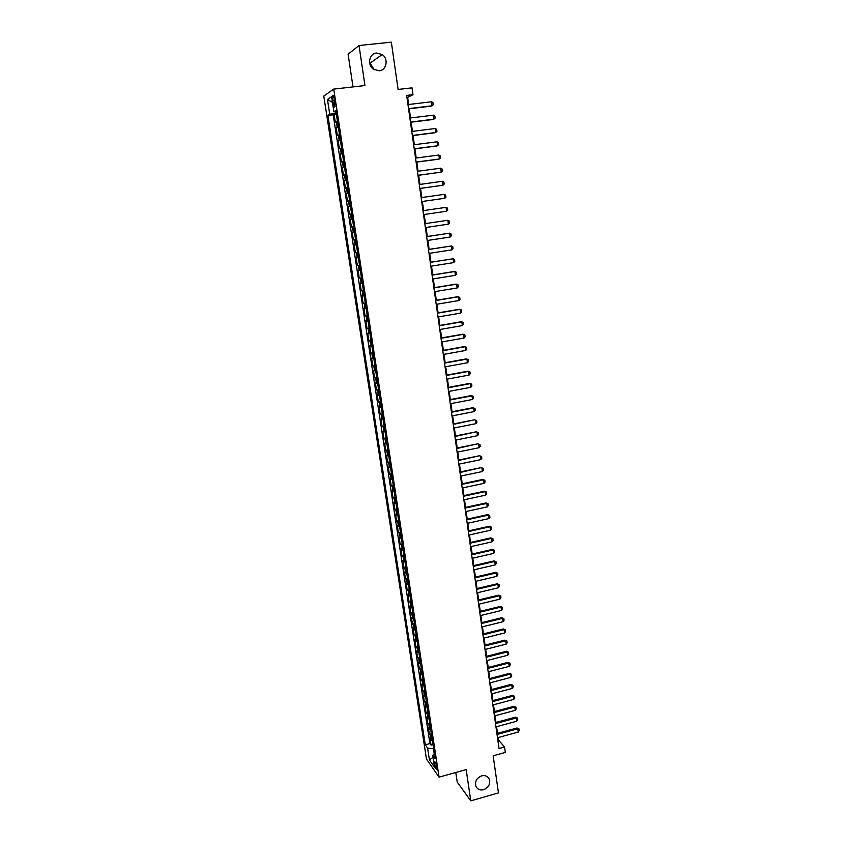 <?xml version="1.0" encoding="UTF-8"?>
<svg xmlns="http://www.w3.org/2000/svg" width="843" height="843" viewBox="0 0 843 843"><rect width="100%" height="100%" fill="white"/><g stroke="black" fill="none" stroke-linecap="round" stroke-linejoin="round"><path stroke-width="1.26" d="M481.616 775.855C485.062 775.096 487.581 776.129 489.172 778.964C490.594 783.895 488.74 787.478 483.629 789.733C480.131 790.513 477.591 789.448 476.01 786.551C474.651 781.63 476.527 778.068 481.616 775.855M369.561 62.308L374.271 69.758M376.589 53.035L382.227 54.574C388.76 58.81 386.568 70.369 379.171 70.801L373.217 69.063C366.968 64.658 369.318 53.436 376.589 53.035M436.843 767.098C436.052 763.368 435.304 761.619 434.577 761.84L434.609 763.927C435.388 767.646 436.137 769.396 436.864 769.185L436.843 767.098M455.778 772.483L457.222 782.093L470.784 800.85L498.455 792.905L493.155 755.802L505.315 752.42L504.546 746.972L498.455 740.006L498.118 737.572M323.786 96.081L426.463 759.016L439.066 777.151L333.723 89.105L323.786 96.081M333.723 89.105L364.956 85.554L359.034 45.522L348.106 54.215L353.006 86.913M359.034 45.522L391.342 42.15L398.096 89.453L412.027 87.851L412.986 94.669L406.674 95.417L499.024 748.5L504.546 746.972M337.463 121.329L335.324 122.267L334.091 114.258L336.336 113.995M338.285 126.692L336.146 127.599L338.38 127.325M336.146 127.599L337.369 135.565L339.518 134.711M341.563 148.041L339.402 148.811L338.191 140.876L340.414 140.591M343.596 161.308L341.436 162.004L340.214 154.09L342.437 153.805M345.619 174.512L343.449 175.133L342.237 167.262L344.46 166.967M347.632 187.662L345.461 188.2L344.25 180.37L346.462 180.065M349.634 200.76L347.464 201.224L346.262 193.416L348.465 193.11M351.636 213.795L349.455 214.185L348.254 206.419L350.456 206.103M351.436 227.094L353.628 226.767L351.436 227.094L350.245 219.359L352.437 219.032L351.278 219.18L350.488 213.985M354.418 231.962L352.226 232.236L353.407 239.939L355.598 239.612M356.399 244.86L354.197 245.071L355.377 252.742L357.558 252.405M358.37 257.705L356.157 257.842L357.337 265.482L359.508 265.145M360.33 270.508L358.117 270.561L359.287 278.169L361.457 277.832M362.279 283.248L360.066 283.237L361.226 290.803L363.386 290.456M364.229 295.935L361.995 295.851L363.154 303.385L365.314 303.037M366.168 308.559L363.934 308.412L365.082 315.914L367.232 315.556M368.096 321.141L365.851 320.92L367 328.391L369.15 328.032M370.014 333.67L367.769 333.375L368.907 340.814L371.057 340.446M371.921 346.136L369.677 345.778L370.815 353.196L372.943 352.817M373.828 358.56L371.573 358.127L372.701 365.514L374.84 365.124M375.725 370.931L373.46 370.425L374.587 377.78L376.716 377.39M377.611 383.249L375.346 382.669L376.463 390.003L378.591 389.603M379.498 395.515L377.221 394.872L378.338 402.164L380.456 401.763M381.363 407.727L379.087 407.021L380.204 414.282L382.311 413.881M383.228 419.888L380.941 419.119L382.058 426.347L384.155 425.947M385.082 431.995L382.796 431.163L383.902 438.371L385.999 437.96M386.937 444.061L384.64 443.165L385.736 450.331L387.833 449.92M388.781 456.074L386.473 455.104L387.569 462.259L389.656 461.827M390.615 468.034L388.296 467.011L389.392 474.124L391.479 473.692M392.438 479.952L390.119 478.856L391.215 485.947L393.291 485.515M394.261 491.817L391.932 490.658L393.017 497.718L395.093 497.286M396.062 503.629L393.744 502.417L394.819 509.446L396.895 509.003M397.875 515.4L395.536 514.125L396.621 521.122L398.676 520.679M399.666 527.117L397.327 525.779L398.402 532.755L400.467 532.302M401.458 538.793L399.118 537.391L400.183 544.336L402.237 543.883M403.239 550.416L400.889 548.951L401.953 555.874L404.008 555.411M405.009 561.996L402.659 560.469L403.723 567.36L405.768 566.896M406.779 573.525L404.429 571.944L405.483 578.804L407.517 578.33M408.539 585.01L406.178 583.367L407.232 590.205L409.266 589.731M410.299 596.444L407.928 594.747L408.971 601.554L411.005 601.08M412.037 607.835L409.677 606.085L410.71 612.861L412.733 612.376M413.776 619.183L411.405 617.371L412.448 624.126L414.461 623.63M415.515 630.49L413.133 628.615L414.166 635.337L416.179 634.842M417.243 641.744L414.851 639.816L415.884 646.507L417.896 646.012M418.96 652.946L416.568 650.965L417.591 657.635L419.603 657.14M420.668 664.115L418.276 662.082L419.298 668.72L421.3 668.214M422.375 675.232L419.972 673.146L420.994 679.764L422.986 679.258M424.071 686.318L421.669 684.168L422.68 690.754L424.672 690.248M425.768 697.351L423.355 695.148L424.366 701.713L426.347 701.197M427.443 708.341L425.041 706.086L426.042 712.62L428.023 712.103M429.129 719.279L426.716 716.971L427.717 723.494L429.688 722.967M430.794 730.186L428.381 727.825L429.372 734.316L431.353 733.789M332.753 100.317L333.217 103.341C333.775 106.366 334.344 107.514 334.924 106.787L334.471 99.179C333.902 96.144 333.333 94.996 332.764 95.733L332.753 100.317L334.608 100.096M434.387 753.631L432.744 755.296L435.167 758.7L335.82 110.602L333.87 111.782L336.009 111.813M432.744 755.296L434.588 767.32L429.424 759.922L427.591 748.068L425.272 744.812L327.906 115.428L329.75 114.3L327.463 99.485L331.562 96.713L333.87 111.782M334.091 114.258L333.196 114.796L429.909 743.547L431.036 745.096L432.996 744.559M432.459 741.05L430.035 738.637L431.036 745.096M431.795 736.708L429.372 734.316M430.13 725.834L427.717 723.494M428.455 714.906L426.042 712.62M426.779 703.947L424.366 701.713M425.083 692.935L422.68 690.754M423.397 681.892L420.994 679.764M421.69 670.796L419.298 668.72M419.983 659.658L417.591 657.635M418.276 648.467L415.884 646.507M416.547 637.245L414.166 635.337M414.819 625.97L412.448 624.126M413.091 614.652L410.71 612.861M411.342 603.282L408.971 601.554M409.593 591.881L407.232 590.205M407.843 580.427L405.483 578.804M406.073 568.92L403.723 567.36M404.303 557.371L401.953 555.874M402.532 545.769L400.183 544.336M400.741 534.125L398.402 532.755M398.95 522.439L396.621 521.122M397.148 510.7L394.819 509.446M395.346 498.908L393.017 497.718M393.533 487.075L391.215 485.947M391.71 475.189L389.392 474.124M389.877 463.26L387.569 462.259M388.043 451.279L385.736 450.331M386.199 439.245L383.902 438.371M384.345 427.159L382.058 426.347M382.49 415.03L380.204 414.282M380.614 402.849L378.338 402.164M378.739 390.615L376.463 390.003M376.863 378.328L374.587 377.78M374.966 365.988L372.701 365.514M373.07 353.596L370.815 353.196M371.162 341.152L368.907 340.814M369.245 328.665L367 328.391M367.327 316.114L365.082 315.914M365.388 303.512L363.154 303.385M363.449 290.867L361.226 290.803M361.499 278.158L359.287 278.169M359.55 265.397L357.337 265.482M357.58 252.573L355.377 252.742M355.609 239.707L353.407 239.939M350.245 219.359L351.278 219.18M348.254 206.419L350.435 205.977M346.262 193.416L348.433 192.91M344.25 180.37L346.42 179.78M342.237 167.262L344.397 166.598M340.214 154.09L342.374 153.352M338.191 140.876L340.33 140.054M335.735 111.813L335.925 113.036L329.75 114.3M470.784 800.85L466.158 769.575L439.066 777.151M408.665 104.511L407.664 97.419L412.986 94.669M497.518 733.336L496.58 726.698M495.979 722.462L495.031 715.77M494.441 711.545L493.482 704.801M492.892 700.586L491.933 693.789M491.332 689.574L490.363 682.735M489.772 678.531L488.792 671.639M488.202 667.435L487.222 660.501M486.632 656.297L485.642 649.31M485.052 645.116L484.051 638.077M483.46 633.894L482.459 626.802M481.869 622.629L480.858 615.485M480.268 611.312L479.256 604.115M478.666 599.953L477.644 592.703M477.054 588.54L476.021 581.238M475.441 577.086L474.398 569.731M473.808 565.59L472.765 558.182M472.185 554.041L471.132 546.58M470.542 542.449L469.477 534.936M468.898 530.816L467.833 523.24M467.243 519.119L466.168 511.501M465.589 507.391L464.504 499.709M463.924 495.61L462.828 487.865M462.249 483.777L461.153 475.979M460.573 471.89L459.467 464.04M458.887 459.962L457.77 452.059M457.191 447.981L456.074 440.014M455.494 435.957L454.356 427.928M453.787 423.881L452.649 415.799M452.069 411.753L450.921 403.607M450.352 399.571L449.193 391.373M448.624 387.337L447.454 379.076M446.895 375.061L445.715 366.737M445.146 362.732L443.966 354.345M443.397 350.34L442.206 341.9M441.637 337.906L440.436 329.402M439.877 325.419L438.666 316.852M438.107 312.879L436.885 304.249M436.326 300.277L435.093 291.583M434.535 287.632L433.302 278.875M432.744 274.934L431.5 266.114M430.942 262.173L429.688 253.29M429.129 249.359L427.865 240.413M427.306 236.493L426.042 227.484M425.483 223.574L424.198 214.501M423.65 210.592L422.364 201.477M421.806 197.525L420.52 188.411M419.951 184.417L418.665 175.281M418.086 171.234L416.8 162.098M416.221 158.01L414.925 148.853M414.345 144.722L413.049 135.554M412.459 131.371L411.163 122.193M410.562 117.967L409.266 108.779M433.629 748.668L434.177 753.842M406.969 97.503L407.664 97.419M497.844 740.175L498.455 740.006M333.196 114.796L327.906 115.428M429.909 743.547L425.272 744.812M427.591 748.068L433.397 748.732M332.427 102.393L327.463 99.485M429.424 759.922L433.06 757.362M407.97 104.585L431.553 101.771L433.007 102.72L433.291 104.732L431.426 106.113L408.57 108.863M431.553 101.771L432.101 105.797L408.539 108.631M409.867 118.052L433.386 115.175L434.851 116.102L435.125 118.104L433.26 119.464L410.467 122.277M433.386 115.175L433.945 119.179L410.446 122.087M411.763 131.466L435.22 128.515L436.674 129.422L436.948 131.413L435.093 132.751L412.353 135.639M435.22 128.515L435.778 132.499L412.332 135.47M413.66 144.806L437.053 141.793L438.497 142.678L438.771 144.659L436.916 145.997L414.24 148.937M437.053 141.793L437.601 145.765L414.219 148.8M415.536 158.094L438.866 155.017L440.309 155.881L440.583 157.862L438.729 159.179L416.115 162.183M438.866 155.017L439.414 158.969L416.094 162.077M417.401 171.329L440.678 168.178L442.111 169.032L442.385 170.992L441.226 172.12L417.98 175.376M440.678 168.178L441.226 172.12L417.97 175.291M419.266 184.512L442.48 181.287L443.913 182.12L444.177 184.08L443.018 185.218L419.835 188.505M442.48 181.287L443.018 185.218L419.825 188.453M421.121 197.62L444.282 194.343L445.705 195.154L445.968 197.104L444.819 198.253L421.679 201.582M444.282 194.343L444.819 198.253L421.679 201.551M446.063 207.346L447.485 208.137L447.749 210.076L446.6 211.235L423.523 214.596L446.6 211.235L446.063 207.346L422.975 210.687M424.809 223.69L447.844 220.286L449.256 221.056L449.519 222.984L448.381 224.154L425.357 227.578M448.381 224.154L447.844 220.286L424.809 223.68M426.642 236.641L449.614 233.174L451.026 233.922L451.29 235.85L450.151 237.031L427.19 240.518M450.151 237.031L449.614 233.174L426.632 236.598M428.465 249.539L451.384 245.998L452.786 246.736L453.049 248.653L451.911 249.844L429.013 253.395M451.911 249.844L451.384 245.998L428.455 249.465M430.278 262.373L453.144 258.78L454.535 259.496L454.798 261.404L453.66 262.605L430.826 266.219M453.66 262.605L453.144 258.78L430.267 262.278M432.09 275.155L454.893 271.499L456.284 272.205L456.537 274.101L455.41 275.313L432.628 278.98M455.41 275.313L454.893 271.499L454.187 271.488L432.069 275.039M433.892 287.885L456.632 284.175L458.023 284.85L458.276 286.746L457.148 287.958L434.43 291.699M457.148 287.958L456.632 284.175L455.926 284.133L433.871 287.737M435.683 300.561L458.371 296.789L459.751 297.453L460.004 299.328L458.887 300.561L436.221 304.355M458.887 300.561L458.371 296.789L457.665 296.725L435.652 300.393M437.464 313.185L460.088 309.349L461.469 309.992L461.732 311.868L460.615 313.111L438.002 316.968M460.615 313.111L460.088 309.349L459.393 309.265L437.443 312.985M439.245 325.756L461.816 321.857L463.186 322.49L463.439 324.355L462.333 325.598L439.772 329.518M462.333 325.598L461.816 321.857L461.11 321.752L439.214 325.535M441.015 338.275L463.524 334.313L464.893 334.924L465.146 336.789L464.04 338.043L441.542 342.016M464.04 338.043L463.524 334.313L462.818 334.186L440.973 338.022M442.775 350.73L465.231 346.726L466.59 347.316L466.853 349.171L465.747 350.435L443.302 354.46M465.747 350.435L465.231 346.726L464.525 346.568L442.733 350.456M444.535 363.143L466.927 359.076L468.286 359.645L468.539 361.489L467.444 362.775L445.051 366.863M467.444 362.775L466.927 359.076L466.221 358.897L444.493 362.848M446.274 375.504L468.624 371.373L469.972 371.932L470.225 373.776L469.129 375.061L446.801 379.202M469.129 375.061L468.624 371.373L467.907 371.183L446.232 375.177M448.023 387.812L470.31 383.628L471.659 384.166L471.901 385.999L470.815 387.295L448.539 391.489M470.815 387.295L470.31 383.628L469.593 383.407L447.97 387.464M449.751 400.067L471.985 395.831L473.323 396.347L473.576 398.17L472.491 399.477L450.267 403.734M472.491 399.477L471.985 395.831L471.269 395.588L449.698 399.698M451.479 412.269L473.661 407.97L474.988 408.476L475.241 410.299L474.156 411.605L451.996 415.926M474.156 411.605L473.661 407.97L472.934 407.706L451.426 411.879M453.197 424.419L474.598 419.793L476.653 420.562L476.896 422.375L475.821 423.692L453.713 428.065M453.134 424.008L474.598 419.793M475.821 423.692L475.315 420.077L476.653 420.562M454.904 436.526L476.253 431.816L478.308 432.596L478.55 434.398L477.475 435.726L455.42 440.151M454.851 436.084L476.253 431.816M477.475 435.726L476.98 432.122L478.308 432.596M456.611 448.581L477.907 443.797L479.952 444.577L480.194 446.368L479.119 447.707L457.127 452.185M456.548 448.118L477.907 443.797M479.119 447.707L478.624 444.124L479.952 444.577M458.307 460.584L479.541 455.726L481.585 456.506L481.838 458.297L480.763 459.646L458.813 464.177M458.244 460.099L479.541 455.726M480.763 459.646L480.268 456.074L481.585 456.506M460.004 472.533L481.184 467.602L483.218 468.392L483.46 470.173L482.396 471.532L460.51 476.116M459.93 472.027L481.184 467.602M482.396 471.532L481.911 467.97L483.218 468.392M461.679 484.44L483.534 479.825L482.807 479.435L484.841 480.236L485.083 482.006L484.03 483.366L462.185 488.002M461.606 483.914L482.807 479.435M484.03 483.366L483.534 479.825L484.841 480.236M463.365 496.295L485.157 491.627L484.43 491.216L486.464 492.017L486.706 493.787L485.642 495.157L463.861 499.846M463.281 495.747L484.43 491.216M485.642 495.157L485.157 491.627L486.464 492.017M465.03 508.108L486.78 503.387L486.042 502.955L488.076 503.756L488.318 505.515L487.265 506.896L465.526 511.638M464.946 507.528L486.042 502.955M487.265 506.896L486.78 503.387L488.076 503.756M466.695 519.868L488.382 515.094L487.654 514.641L489.678 515.452L489.92 517.202L488.866 518.593L467.191 523.377M466.611 519.267L487.654 514.641M488.866 518.593L488.382 515.094L489.678 515.452M468.35 531.575L489.994 526.749L489.256 526.274L491.279 527.096L491.522 528.835L490.468 530.236L468.845 535.073M468.265 530.953L489.256 526.274M490.468 530.236L489.994 526.749L491.279 527.096M470.004 543.24L491.585 538.361L490.847 537.866L492.87 538.688L493.113 540.426L492.07 541.838L470.489 546.728M469.909 542.597L490.847 537.866M492.07 541.838L491.585 538.361L492.87 538.688M471.637 554.852L493.176 549.931L492.438 549.415L494.462 550.247L494.693 551.975L493.65 553.387L472.133 558.329M471.543 554.188L492.438 549.415M493.65 553.387L493.176 549.931L494.462 550.247M473.281 566.422L494.757 561.449L494.019 560.911L496.042 561.744L496.274 563.472L495.231 564.894L473.766 569.879M473.176 565.737L494.019 560.911M495.231 564.894L494.757 561.449L496.042 561.744M474.904 577.94L496.337 572.924L495.6 572.365L497.612 573.208L497.844 574.915L496.812 576.349L475.399 581.385M474.809 577.234L495.6 572.365M496.812 576.349L496.337 572.924L497.612 573.208M476.527 589.415L497.907 584.347L497.17 583.778L499.172 584.62L499.414 586.328L498.382 587.761L477.012 592.85M476.432 588.688L497.17 583.778M498.382 587.761L497.907 584.347L499.172 584.62M478.15 600.848L499.477 595.727L498.729 595.137L500.742 595.98L500.974 597.687L499.941 599.131L478.634 604.262M478.044 600.1L498.729 595.137M499.941 599.131L499.477 595.727L500.742 595.98M479.751 612.229L501.037 607.065L500.289 606.454L502.291 607.308L502.523 608.994L501.501 610.458L480.236 615.632M479.646 611.46L500.289 606.454M501.501 610.458L501.037 607.065L502.291 607.308M481.364 623.567L502.586 618.351L501.838 617.719L503.84 618.583L504.072 620.269L503.05 621.734L481.838 626.96M481.248 622.777L501.838 617.719M503.05 621.734L502.586 618.351L503.84 618.583M482.955 634.853L504.135 629.595L503.387 628.952L505.379 629.805L505.61 631.491L504.599 632.956L483.429 638.235M482.839 634.052L503.387 628.952M504.599 632.956L504.135 629.595L505.379 629.805M484.546 646.107L505.674 640.796L504.925 640.132L506.917 640.996L507.149 642.672L506.137 644.147L485.02 649.468M484.43 645.274L504.925 640.132M506.137 644.147L505.674 640.796L506.917 640.996M486.126 657.308L507.212 651.955L506.464 651.27L508.445 652.134L508.677 653.799L507.665 655.285L486.601 660.659M486.011 656.455L506.464 651.27M507.665 655.285L507.212 651.955L508.445 652.134M487.707 668.457L508.74 663.062L507.992 662.366L509.973 663.23L510.205 664.895L509.193 666.391L488.181 671.797M487.581 667.593L507.992 662.366M509.193 666.391L508.74 663.062L509.973 663.23M489.277 679.574L510.257 674.126L509.509 673.409L511.49 674.284L511.712 675.938L510.71 677.445L489.751 682.904M489.151 678.689L509.509 673.409M510.71 677.445L510.257 674.126L511.49 674.284M490.847 690.638L511.775 685.159L511.027 684.421L512.997 685.296L513.229 686.94L512.228 688.457L491.311 693.958M490.721 689.743L511.027 684.421M512.228 688.457L511.775 685.159L512.997 685.296M492.407 701.671L513.282 696.139L512.533 695.38L514.504 696.265L514.736 697.909L513.735 699.416L492.87 704.969M492.27 700.744L512.533 695.38M513.735 699.416L513.282 696.139L514.504 696.265M493.956 712.651L514.788 707.066L514.03 706.297L516.011 707.182L516.232 708.826L515.242 710.343L494.419 715.939M493.819 711.703L514.03 706.297M515.242 710.343L514.788 707.066L516.011 707.182M495.505 723.589L516.285 717.962L515.526 717.172L517.497 718.067L517.728 719.69L516.738 721.229L495.969 726.856M495.368 722.62L515.526 717.172M516.738 721.229L516.285 717.962L517.497 718.067M497.043 734.485L517.781 728.816L517.022 728.004L518.993 728.9L519.214 730.523L518.224 732.061L497.507 737.741M496.906 733.505L517.022 728.004M518.224 732.061L517.781 728.816L518.993 728.9M337.137 127.051L336.315 121.708M431.268 740.312L430.604 735.981M429.603 729.469L428.939 725.117M427.928 718.584L427.264 714.211M426.252 707.656L425.578 703.273M424.566 696.676L423.892 692.282M422.88 685.665L422.206 681.249M421.184 674.611L420.499 670.174M419.477 663.504L418.792 659.047M417.77 652.356L417.085 647.888M416.052 641.165L415.357 636.676M414.324 629.932L413.628 625.422M412.596 618.646L411.9 614.125M410.857 607.318L410.162 602.777M409.108 595.948L408.412 591.386M407.359 584.526L406.653 579.952M405.599 573.061L404.893 568.467M403.829 561.554L403.123 556.938M402.058 549.994L401.342 545.358M400.277 538.392L399.561 533.735M398.486 526.738L397.77 522.059M396.695 515.041L395.968 510.342M394.893 503.292L394.166 498.582M393.08 491.501L392.353 486.759M391.257 479.656L390.53 474.904M389.434 467.76L388.707 462.986M387.601 455.821L386.863 451.026M385.757 443.829L385.019 439.013M383.913 431.785L383.175 426.958M382.058 419.698L381.31 414.84M380.193 407.548L379.445 402.68M378.317 395.356L377.569 390.467M376.442 383.122L375.693 378.201M374.555 370.825L373.797 365.894M372.659 358.475L371.9 353.523M370.762 346.083L369.993 341.109M368.844 333.628L368.085 328.633M366.926 321.13L366.157 316.114M364.998 308.57L364.229 303.533M363.07 295.967L362.29 290.909M361.12 283.301L360.34 278.222M359.171 270.592L358.391 265.482M357.211 257.821L356.42 252.689M355.24 244.997L354.45 239.844M353.27 232.11L352.469 226.946M349.287 206.187L348.486 200.971M347.284 193.142L346.484 187.905M345.272 180.033L344.471 174.786M343.249 166.882L342.437 161.603M341.225 153.658L340.414 148.357M339.192 140.391L338.37 135.059M335.05 103.12L333.217 103.341M489.172 778.964L487.528 776.898M382.227 54.574L370.446 62.856M333.406 95.659L332.764 95.733"/></g></svg>
